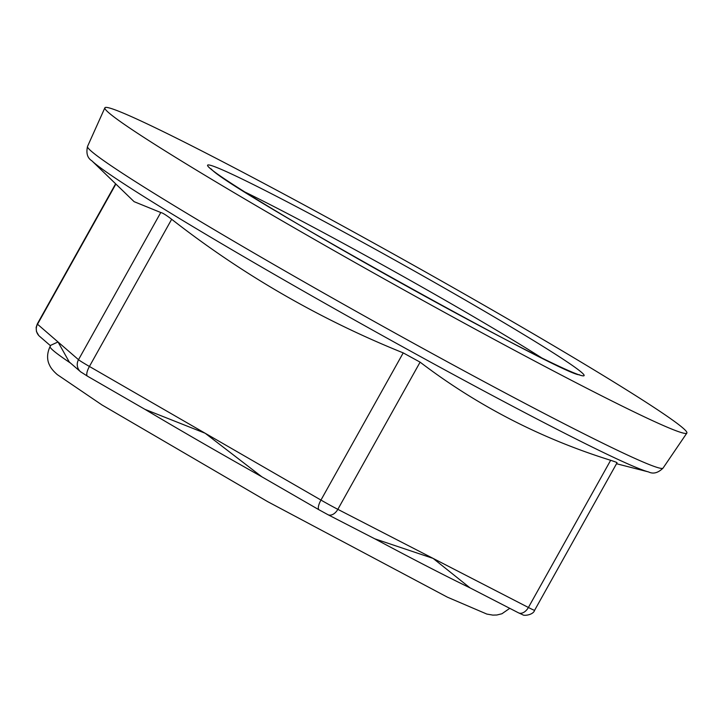 <?xml version="1.0" encoding="UTF-8"?>
<svg xmlns="http://www.w3.org/2000/svg" width="723" height="723" viewBox="0 0 723 723"><rect width="100%" height="100%" fill="white"/><g stroke="black" fill="none" stroke-linecap="round" stroke-linejoin="round"><path stroke-width="1.08" d="M509.751 608.332L501.952 613.746L496.873 615.002L492.788 615.101L486.841 614.071L447.438 597.189L267.736 501.681L101.988 404.952L57.298 374.613C53.339 371.143 50.746 367.944 49.516 365.034C48.757 363.633 45.296 356.593 50.095 346.516L50.8 345.269L58.021 341.961L69.272 361.997L80.542 371.749A9.806 9.625 130.9 0 0 80.569 371.767A9.806 9.625 130.9 0 0 81.021 372.128M616.52 463.732L648.594 471.947A322.431 12.707 29.2 0 1 364.916 325.82A322.431 12.707 29.2 0 1 91.821 160.777L134.107 201.663L160.768 212.517C162.476 212.788 166.109 215.038 171.667 219.277C242.738 274.758 319.918 319.295 403.217 352.887L420.099 362.151C477.496 405.811 541.021 438.527 610.655 460.298C615.933 462.015 617.93 462.856 616.638 462.81M682.91 428.007A333.348 13.141 29.2 0 0 374.36 243.407A333.348 13.141 29.2 0 0 104.871 107.826A333.348 13.141 29.2 0 0 389.471 281.889A333.348 13.141 29.2 0 0 686.85 433.086A333.348 13.141 29.2 0 0 682.91 428.007M145.007 409.372L205.187 433.258L261.789 476.764M374.83 538.825L433.122 558.409L469.995 587.853L518.463 612.815A9.806 6.399 117.3 0 1 518.445 612.806L522.756 614.767C523.642 616.059 533.285 615.092 534.613 610.284A19.611 0.777 29.2 0 1 528.405 607.483L610.655 460.298M50.095 346.516A264.717 10.438 29.2 0 0 53.24 350.519A264.717 10.438 29.2 0 0 70.601 363.145M375.589 539.231A264.717 10.438 29.2 0 0 470.474 588.097M145.54 409.697A264.717 10.438 29.2 0 0 261.13 476.385M39.584 336.312A9.806 9.625 -49.1 0 1 39.557 336.285A9.806 9.625 -49.1 0 1 37.524 324.238L78.509 359.692A9.806 9.625 130.9 0 0 80.542 371.749M38.726 335.472L36.448 331.514L36.15 327.392L37.298 323.94A19.611 0.777 29.2 0 0 37.524 324.238L115.879 184.04M87.628 376.267A9.806 3.217 -60 0 1 87.51 376.204L80.578 371.767M146.091 410.013L87.501 376.204A9.806 3.217 -60 0 1 89.417 366.462L171.667 219.277M160.768 212.517L78.509 359.692A19.611 0.777 29.2 0 0 89.417 366.462L320.958 500.063L403.217 352.887M327.609 514.505A9.806 6.399 -62.7 0 0 327.89 514.659L319.051 509.814A9.806 3.217 120 0 1 320.958 500.063A19.611 0.777 29.2 0 0 337.84 509.335L420.099 362.151M244.98 192.056A205.892 8.116 -150.8 0 1 541.699 357.885M91.821 160.777C87.42 158.003 85.992 153.213 87.528 146.426A329.661 12.996 29.2 0 0 368.983 318.554A329.661 12.996 29.2 0 0 663.063 468.079L686.85 433.086M210.158 168.45A215.698 8.504 -150.8 0 1 461.699 298.003A215.698 8.504 -150.8 0 1 515.797 344.808A215.698 8.504 -150.8 0 1 210.158 168.45M260.461 476.005L319.051 509.814A9.806 3.217 120 0 0 319.168 509.869M327.89 514.659A9.806 6.399 -62.7 0 0 327.899 514.668A9.806 6.399 -62.7 0 0 337.84 509.335L528.405 607.483A9.806 6.399 117.3 0 1 518.463 612.815M50.52 345.766L39.557 336.285M87.528 146.426L104.871 107.826M210.872 168.73L211.794 169.589C230.718 190.718 569.028 378.445 579.439 374.713M648.594 471.947C653.267 474.243 658.093 472.95 663.063 468.079M115.626 183.787L37.298 323.94M617.062 462.765L534.613 610.284M376.367 539.629L327.899 514.668"/></g></svg>
